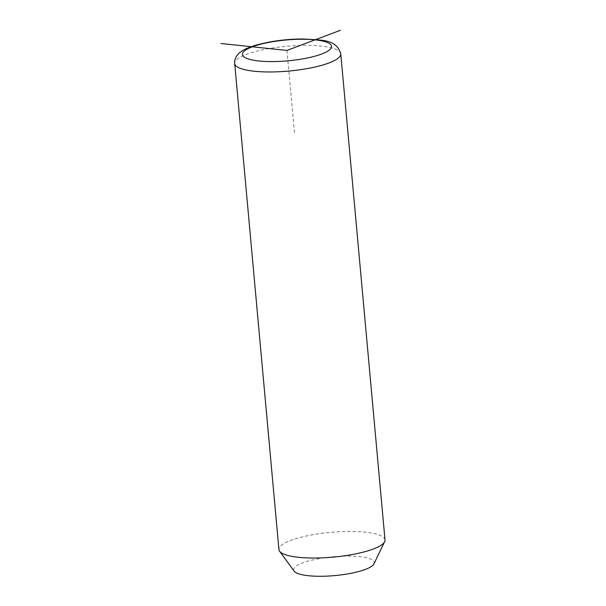 <?xml version="1.0" encoding="UTF-8"?>
<svg xmlns="http://www.w3.org/2000/svg" width="606" height="606" viewBox="0 0 606 606"><rect width="100%" height="100%" fill="white"/><g stroke="black" fill="none" stroke-linecap="round" stroke-linejoin="round"><path stroke-width="0.45" stroke-dasharray="3.03 2.27" d="M385.007 539.916A53.26 12.431 -5.2 0 0 336.178 531.932A53.26 12.431 -5.2 0 0 279.775 546.991A53.26 12.431 -5.2 0 0 278.927 549.566M373.955 563.853A40.481 9.446 -5.2 0 0 339.905 556.285A40.481 9.446 -5.2 0 0 294.251 567.89A40.481 9.446 -5.2 0 0 294.115 571.117M286.979 50.419L294.486 132.941M340.769 53.843A53.26 12.431 -5.2 0 0 291.948 45.867A53.26 12.431 -5.2 0 0 235.537 60.918A53.26 12.431 -5.2 0 0 234.689 63.494"/><path stroke-width="0.91" d="M234.689 63.494L278.927 549.566A53.26 12.431 -5.2 0 0 279.593 551.233A53.26 12.431 -5.2 0 0 331.429 557.27A53.26 12.431 -5.2 0 0 384.159 542.491A53.26 12.431 -5.2 0 0 384.651 541.673A53.26 12.431 -5.2 0 0 385.007 539.916L340.769 53.843C336.277 38.898 322.18 40.291 303.25 38.981C291.789 39.004 280.411 40.034 269.109 42.072L257.595 44.67C245.203 48.283 239.923 51.472 236.991 55.547C235.226 58.017 234.461 60.668 234.689 63.494A53.26 12.431 -5.2 0 0 283.51 71.478A53.26 12.431 -5.2 0 0 339.921 56.419A53.26 12.431 -5.2 0 0 340.769 53.843M279.593 551.233L294.115 571.117A40.481 9.446 -5.2 0 0 333.512 575.7A40.481 9.446 -5.2 0 0 373.584 564.466A40.481 9.446 -5.2 0 0 373.955 563.853L384.651 541.673M340.383 30.3L286.979 50.419L220.993 43.526M243.135 52.305A44.738 10.446 -5.2 0 0 278.98 61.418A44.738 10.446 -5.2 0 0 330.823 48.525A44.738 10.446 -5.2 0 0 294.97 39.413A44.738 10.446 -5.2 0 0 243.135 52.305"/></g></svg>
